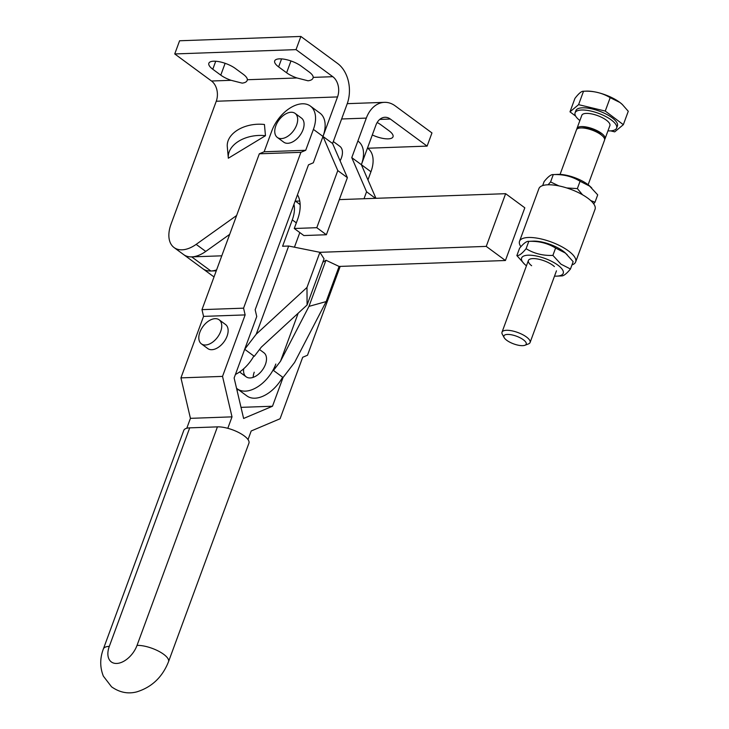 <?xml version="1.0" encoding="UTF-8"?>
<svg xmlns="http://www.w3.org/2000/svg" width="729" height="729" viewBox="0 0 729 729"><rect width="100%" height="100%" fill="white"/><g stroke="black" fill="none" stroke-linecap="round" stroke-linejoin="round"><path stroke-width="1.09" d="M333.317 141.526L339.842 146.329A14.954 9.04 126.4 0 1 341.372 158.002A14.954 9.04 126.4 0 1 340.097 160.836M375.927 198.306L361.365 164.69L375.909 125.16A14.954 10.744 -92 0 1 382.142 117.916A14.954 10.744 -92 0 1 384.967 117.278A14.954 10.744 -92 0 1 390.343 119.046L427.112 146.11L431.96 132.933L395.191 105.869A29.907 21.478 88 0 0 384.429 102.342A29.907 21.478 88 0 0 378.788 103.609A29.907 21.478 88 0 0 366.313 118.107L341.609 118.982M372.3 134.956A16.202 5.577 -159.8 0 0 388.202 138.865A16.202 5.577 -159.8 0 0 393.013 136.806A16.202 5.577 -159.8 0 0 389.076 130.81L381.076 124.932A16.202 5.577 -159.8 0 0 377.166 122.508M297.478 194.771A37.379 22.599 126.4 0 1 297.496 219.711L294.261 228.496L316.787 227.685L337.791 170.595L322.993 136.451L337.536 96.921A14.954 10.744 88 0 0 338.156 85.539A14.954 10.744 88 0 0 332.798 76.691L296.029 49.627L174.741 53.946L211.51 81.01A14.954 10.744 -92 0 1 216.877 89.858A14.954 10.744 -92 0 1 216.258 101.249L171.014 224.213A29.907 18.079 -53.6 0 0 173.721 247.286A29.907 18.079 -53.6 0 0 174.076 247.559A29.907 18.079 -53.6 0 0 196.156 244.37L236.615 215.511M296.029 49.627L300.877 36.45L337.645 63.514A29.907 21.478 -92 0 1 348.371 81.22A29.907 21.478 -92 0 1 347.132 103.983L332.588 143.513L347.387 177.657L326.373 234.747L303.856 235.549L294.261 228.496M296.949 77.967A16.202 5.577 20.2 0 1 286.615 72.782L278.624 66.895A16.202 5.577 20.2 0 1 274.687 60.908A16.202 5.577 20.2 0 1 279.499 58.849A16.202 5.577 20.2 0 1 301.15 66.093L309.142 71.98A16.202 5.577 20.2 0 1 313.197 77.383C312.923 79.288 311.192 80.427 307.993 80.782L296.949 77.967L247.359 79.734C247.085 81.639 245.354 82.769 242.156 83.124L231.111 80.308A16.202 5.577 20.2 0 1 220.778 75.133L212.786 69.246A16.202 5.577 20.2 0 1 208.849 63.25A16.202 5.577 20.2 0 1 213.652 61.2A16.202 5.577 20.2 0 1 235.312 68.444L243.304 74.322A16.202 5.577 20.2 0 1 247.359 79.734L247.231 80.363M332.798 76.691L313.197 77.383L313.069 78.012M300.877 36.45L179.589 40.769L174.741 53.946M183.307 254.339A29.907 18.079 -53.6 0 0 183.672 254.621A29.907 18.079 -53.6 0 0 205.751 251.432L229.681 234.364M227.803 428.315L232.013 416.86L222.527 376.392L245.144 314.91L243.568 308.167L300.904 152.325L305.715 150.283L313.406 129.388L332.588 143.513M227.293 146.702L228.314 157.911A29.907 19.683 -5.2 0 0 228.341 158.22L265.465 135.712L264.445 124.495A29.907 19.683 174.8 0 0 227.293 146.702A29.907 19.683 174.8 0 0 227.32 147.012M316.787 227.685L326.373 234.747M337.791 170.595L347.387 177.657M228.314 157.911A29.907 19.683 -5.2 0 1 265.465 135.712M427.112 146.11L367.653 148.233M212.084 275.526A29.907 18.079 -53.6 0 0 212.44 275.799A29.907 18.079 -53.6 0 0 214.071 276.792M364.008 198.735L366.569 191.773L351.77 157.628L370.952 171.752L367.954 179.908M366.569 191.773L375.462 198.324M202.498 268.463A29.907 18.079 -53.6 0 0 202.853 268.737A29.907 18.079 -53.6 0 0 216.604 269.912M351.77 157.628L366.313 118.107M253.847 356.016A29.907 18.079 126.4 0 1 235.431 374.442M273.466 370.46L280.501 361.265L308.968 306.38L326.173 301.569L294.589 362.441L283.062 377.513L273.466 370.46L275.826 364.044A29.907 18.079 126.4 0 1 245.336 391.136A29.907 18.079 126.4 0 1 237.308 388.867A29.907 18.079 126.4 0 1 236.524 388.229M237.308 388.867L246.903 395.929A29.907 18.079 -53.6 0 0 254.931 398.198A29.907 18.079 -53.6 0 0 282.624 377.194M259.506 349.51L263.898 352.745A14.954 9.04 126.4 0 1 265.429 364.409A14.954 9.04 126.4 0 1 246.174 376.829A14.954 9.04 126.4 0 1 243.705 368.765M254.23 372.209A14.954 9.04 -53.6 0 0 253.163 377.376M298.188 313.178L280.501 361.265M326.173 301.569L339.094 266.44L325.954 260.235L308.968 306.38M325.954 260.235L322.792 262.276M339.304 199.618L505.634 193.686L486.243 246.393L319.913 252.316L288.666 246.028L282.597 246.247L292.293 219.894A29.907 18.079 -53.6 0 0 293.969 204.302M295.199 200.949L298.826 203.61A29.907 18.079 126.4 0 1 300.157 204.767M299.819 232.578L294.443 247.186M307.082 304.995L306.982 287.454L256.225 334.201L244.689 349.273L254.284 356.335L261.319 347.141L307.082 304.995L324.059 258.841L319.913 252.316L306.982 287.454M288.666 246.028L256.225 334.201M247.049 342.858L244.689 349.273M296.612 125.051A14.954 9.04 126.4 0 1 277.357 137.462A14.954 9.04 126.4 0 1 275.826 125.798A14.954 9.04 126.4 0 1 295.081 113.378A14.954 9.04 126.4 0 1 296.612 125.051M277.357 137.462L283.754 142.173A14.954 9.04 -53.6 0 0 303.009 129.762A14.954 9.04 -53.6 0 0 301.478 118.089L295.081 113.378M217.433 426.866L137.034 645.393A19.938 6.862 -159.8 0 1 163.679 654.305A19.938 6.862 -159.8 0 1 168.527 661.686L248.926 443.168A19.938 6.862 -159.8 0 0 244.078 435.787A19.938 6.862 -159.8 0 0 217.433 426.866L189.704 427.859A19.938 6.862 -159.8 0 0 183.79 430.383L103.39 648.91A19.938 6.862 20.2 0 1 109.304 646.377L189.704 427.859M219.748 320.323A14.954 9.04 126.4 0 1 217.151 337.727A14.954 9.04 126.4 0 1 201.414 343.878A14.954 9.04 126.4 0 1 200.794 343.35A14.954 9.04 126.4 0 1 203.4 325.945A14.954 9.04 126.4 0 1 219.137 319.794A14.954 9.04 126.4 0 1 219.748 320.323M219.137 319.794L225.534 324.505A14.954 9.04 126.4 0 1 226.145 325.025A14.954 9.04 126.4 0 1 227.065 336.169A14.954 9.04 126.4 0 1 207.801 348.58L201.414 343.878M340.197 266.395L307.51 355.233L302.699 357.274L280.073 418.756L251.195 430.985L248.033 439.587M237.727 389.177L237.125 390.808M305.715 150.283L264.135 151.769L271.826 130.874A29.907 18.079 126.4 0 1 310.344 106.042L319.931 113.104A29.907 18.079 -53.6 0 1 322.993 136.451L313.297 162.804L308.485 164.836L255.168 309.77L256.745 316.514L234.127 377.996L243.614 418.464L272.491 406.235L283.062 377.513M241.007 407.356L272.491 406.235M370.952 171.752A29.907 18.079 -53.6 0 0 367.89 148.406L367.471 148.096M358.294 141.344A29.907 18.079 126.4 0 1 361.365 164.69M232.013 416.86L190.433 418.346L186.788 428.242M222.527 376.392L180.938 377.877L190.433 418.346M264.135 151.769L259.324 153.801L201.979 309.643L203.564 316.386L180.938 377.877M300.904 152.325L259.324 153.801M243.568 308.167L201.979 309.643M245.144 314.91L203.564 316.386M310.344 106.042A29.907 18.079 126.4 0 1 313.406 129.388M221.789 255.815L191.7 256.881A29.907 18.079 126.4 0 1 183.672 254.621L202.853 268.737A29.907 18.079 -53.6 0 0 210.881 271.006L216.267 270.814M339.094 266.44L505.425 260.508L524.816 207.811L505.634 193.686M486.243 246.393L505.425 260.508M295.117 201.186L299.756 201.022M575.664 261.93L595.055 209.232A29.907 10.288 -159.8 0 0 588.604 198.789A29.907 10.288 -159.8 0 0 558.961 185.913A29.907 10.288 -159.8 0 0 538.922 188.583L519.531 241.281A29.907 10.288 20.2 0 1 539.569 238.611A29.907 10.288 20.2 0 1 569.212 251.487A29.907 10.288 20.2 0 1 575.664 261.93A29.907 10.288 20.2 0 1 571.973 264.909M520.907 246.694A29.907 10.288 20.2 0 1 519.531 241.281M561.23 275.908C563.335 276.255 566.415 273.949 570.461 269.001L560.956 264.162L552.901 255.396C542.987 255.806 534.056 253.574 526.101 248.689C522.046 253.637 518.966 255.934 516.861 255.597L524.67 264.29A22.18 7.636 -159.8 0 0 526.393 265.748A22.18 7.636 -159.8 0 0 526.447 265.784M554.514 276.118A22.18 7.636 -159.8 0 0 556.838 276.127A22.18 7.636 -159.8 0 0 558.46 265.575A22.18 7.636 -159.8 0 0 530.038 255.196A22.18 7.636 -159.8 0 0 524.67 264.29M516.861 255.597L519.558 248.261C523.613 243.313 526.693 241.017 528.798 241.354L533.191 241.144A22.18 7.636 20.2 0 1 563.626 251.514A22.18 7.636 20.2 0 1 565.349 252.972L573.158 261.675L570.461 269.001M526.101 248.689L528.798 241.354C538.704 240.953 547.634 243.185 555.598 248.06L565.103 252.908L567.189 254.685M531.623 265.721A14.954 5.149 20.2 0 1 532.717 258.604A14.954 5.149 20.2 0 1 553.238 265.602A14.954 5.149 20.2 0 1 554.395 266.586M582.507 194.761L577.368 188.601L566.743 187.945M558.906 185.895L550.586 181.94L548.09 184.774M591.757 187.936L589.916 186.223A22.18 7.636 -159.8 0 0 588.139 184.729A22.18 7.636 -159.8 0 0 557.749 174.386L553.284 174.605C563.18 174.176 572.11 176.4 580.065 181.266L589.606 186.105L597.707 194.871L595.01 202.206L590.736 200.575M542.649 185.585L544.144 181.548C548.162 176.591 551.206 174.277 553.284 174.605L550.586 181.94M593.661 203.792L595.01 202.206M580.065 181.266L577.368 188.601M555.598 248.06L552.901 255.396M524.926 345.273L528.452 343.924A14.954 5.149 -159.8 0 0 530.083 342.512A14.954 5.149 -159.8 0 0 526.63 337.117A14.954 5.149 -159.8 0 0 511.876 330.82A14.954 5.149 -159.8 0 0 502.017 332.187A14.954 5.149 -159.8 0 0 502.345 334.319L504.158 337.627A11.892 4.092 -159.8 0 0 506.646 340.224A11.892 4.092 -159.8 0 0 524.926 345.273A11.892 4.092 -159.8 0 0 523.477 339.86A11.892 4.092 -159.8 0 0 509.79 334.538A11.892 4.092 -159.8 0 0 504.158 337.627M588.139 184.719L604.532 140.168A14.954 5.149 -159.8 0 0 602.473 135.922A14.954 5.149 -159.8 0 0 601.079 134.774A14.954 5.149 -159.8 0 0 580.785 127.949A14.954 5.149 -159.8 0 0 576.466 129.844L560.072 174.395M607.95 130.883A22.125 7.618 -159.8 0 0 616.625 128.094L617.427 125.898A22.125 7.618 -159.8 0 0 612.324 117.916A22.125 7.618 -159.8 0 0 590.472 108.594A22.125 7.618 -159.8 0 0 575.892 110.617L575.081 112.813A22.125 7.618 -159.8 0 0 579.883 120.558M616.625 128.094A22.125 7.618 -159.8 0 0 611.513 120.112A22.125 7.618 -159.8 0 0 589.67 110.79A22.125 7.618 -159.8 0 0 575.081 112.813M605.034 138.792L609.881 125.616A14.954 5.149 -159.8 0 0 606.437 120.221A14.954 5.149 -159.8 0 0 591.675 113.924A14.954 5.149 -159.8 0 0 581.824 115.291L576.976 128.468A14.954 5.149 20.2 0 1 586.827 127.101A14.954 5.149 20.2 0 1 601.589 133.398A14.954 5.149 20.2 0 1 605.034 138.792A14.954 5.149 20.2 0 1 604.642 139.43M576.867 129.206A14.954 5.149 20.2 0 1 576.976 128.468M602.473 135.922L600.814 134.382A12.256 4.219 -159.8 0 0 599.675 133.434A12.256 4.219 -159.8 0 0 583.045 127.848L580.785 127.949M622.356 104.511A24.923 8.575 -159.8 0 0 622.265 104.429L628.27 111.273L623.341 124.677L614.729 131.858L610.629 130.874M575.637 116.102L569.987 111.838L574.917 98.433C578.753 93.403 581.624 91.007 583.519 91.253L586.125 91.125A24.923 8.575 -159.8 0 1 619.951 102.497L610.182 97.659C602.272 92.884 593.379 90.742 583.519 91.253L578.589 104.657L605.252 111.063L610.182 97.659M569.987 111.838L578.589 104.657M605.252 111.063L623.341 124.677M622.475 104.621L619.951 102.497A24.923 8.575 -159.8 0 1 622.265 104.429M231.111 80.308L211.51 81.01M220.778 75.133L225.124 63.314M286.615 72.782L290.962 60.963M278.624 66.895L281.567 58.894M212.786 69.246L215.729 61.236M337.536 96.921L216.258 101.249M196.156 244.37L205.751 251.432M390.343 119.046L379.727 119.428M296.329 222.864L292.293 219.894M137.034 645.393A19.938 12.056 126.4 0 1 116.704 663.454A19.938 12.056 126.4 0 1 109.304 646.377M191.7 256.881L210.881 271.006M384.429 102.342L347.25 103.664M174.076 247.559L183.672 254.621M202.853 268.737L212.44 275.799M239.595 371.99L246.174 376.829M168.527 661.686C162.394 677.141 151.814 687.201 136.788 691.867C128.003 694.172 119.583 692.486 111.546 686.809L103.363 676.148C99.846 667.299 99.855 658.214 103.39 648.91M556.838 276.127L561.649 275.917M528.397 260.499L502.017 332.187M556.464 270.823L530.083 342.512"/></g></svg>
